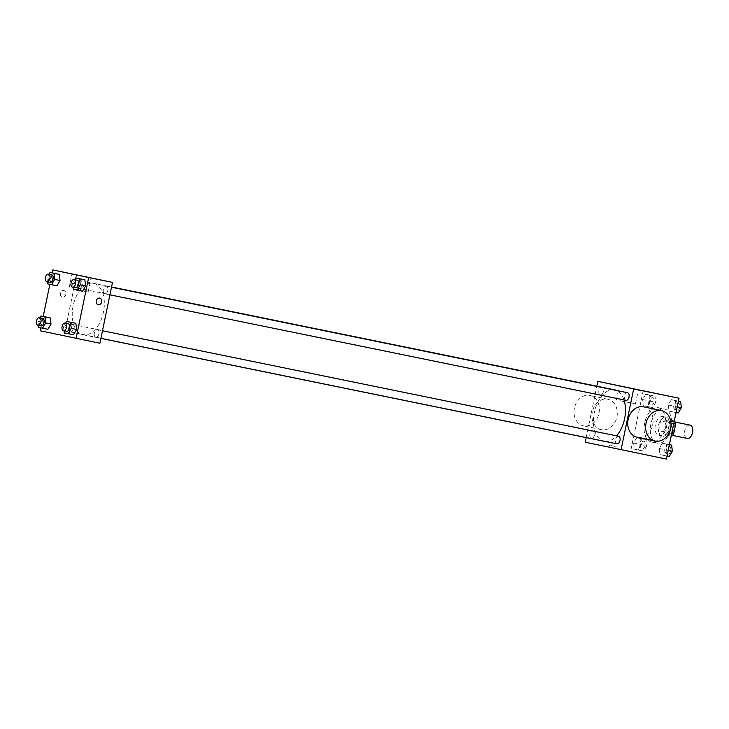 <?xml version="1.0" encoding="UTF-8"?>
<svg xmlns="http://www.w3.org/2000/svg" width="729" height="729" viewBox="0 0 729 729"><rect width="100%" height="100%" fill="white"/><g stroke="black" fill="none" stroke-linecap="round" stroke-linejoin="round"><path stroke-width="0.55" stroke-dasharray="3.65 2.73" d="M689.989 425.098A6.798 4 -78.4 0 0 684.704 430.93A6.798 4 -78.4 0 0 687.265 438.421M666.26 427.158A6.798 4 -78.4 0 0 668.812 434.648A6.798 4 -78.4 0 0 674.097 428.789A6.798 4 -78.4 0 0 671.537 421.326A6.798 4 -78.4 0 0 666.26 427.158M668.475 419.731L674.316 420.925L668.475 419.731A9.231 5.44 -78.4 0 1 669.514 422.802L667.5 432.561L671.728 433.427M671.473 436.206L665.732 434.985A9.231 5.44 -78.4 0 1 664.693 431.914L666.707 422.155A9.231 5.44 -78.4 0 1 668.885 419.767M671.163 436.142L665.732 434.985M664.693 431.914L658.542 430.657L660.565 420.906L666.707 422.155M658.542 430.657A9.231 5.44 -78.4 0 0 659.581 433.728M665.322 434.949A9.231 5.44 -78.4 0 0 667.5 432.561M662.734 418.519A9.231 5.44 -78.4 0 0 660.565 420.906M662.06 436.243A9.714 5.723 101.6 0 1 658.424 425.563A9.714 5.723 101.6 0 1 665.969 417.216A9.714 5.723 101.6 0 1 669.632 427.877A9.714 5.723 101.6 0 1 662.087 436.243A9.714 5.723 101.6 0 1 662.06 436.243L659.007 435.614A9.714 5.723 -78.4 0 0 666.561 427.249A9.714 5.723 -78.4 0 0 662.898 416.587A9.714 5.723 -78.4 0 0 655.353 424.916A9.714 5.723 -78.4 0 0 658.989 435.614A9.714 5.723 -78.4 0 0 659.007 435.614M669.514 422.802L673.742 423.667M650.879 423.968A17.478 10.297 -78.4 0 0 657.449 443.223A17.478 10.297 -78.4 0 0 671.044 428.16A17.478 10.297 -78.4 0 0 664.456 408.978A17.478 10.297 -78.4 0 0 650.879 423.968M644.728 422.711A17.478 10.297 -78.4 0 0 651.307 441.965A17.478 10.297 -78.4 0 0 664.894 426.912A17.478 10.297 -78.4 0 0 658.305 407.721A17.478 10.297 -78.4 0 0 644.728 422.711M666.98 450.139L663.864 455.434L659.982 454.614L659.226 448.49L662.351 443.196L666.224 444.025L666.98 450.139L663.864 455.434L659.982 454.614L659.226 448.49L662.351 443.196L666.224 444.025L666.98 450.139L668.211 450.385M675.993 406.627L672.876 411.921L668.994 411.101L668.238 404.987L671.354 399.692L675.236 400.513L675.993 406.627L672.876 411.921L668.994 411.101L668.238 404.987L671.354 399.692L675.236 400.513L675.993 406.627L677.223 406.882M666.415 459.07L630.594 451.47L643.197 390.616M641.374 444.708L638.249 450.003L634.376 449.173L633.619 443.059L636.736 437.764L640.618 438.594L641.374 444.708L638.249 450.003L634.376 449.173L633.619 443.059L636.736 437.764L640.618 438.594L641.374 444.708L646.751 445.811L643.634 451.096L639.752 450.276L638.996 444.161L642.112 438.867L645.994 439.687L646.751 445.811M650.377 401.196L647.261 406.49L643.388 405.67L642.623 399.547L645.748 394.261L649.621 395.082L650.377 401.196L647.261 406.49L643.388 405.67L642.623 399.547L645.748 394.261L649.621 395.082L650.377 401.196L655.763 402.299L652.646 407.593L648.764 406.764L648.008 400.649L651.125 395.355L655.006 396.175L655.763 402.299M585.241 442.202L630.594 451.47M610.419 447.469L615.704 448.572L610.419 447.469M614.711 389.851A26.253 15.473 -78.4 0 0 594.317 412.359A26.253 15.473 -78.4 0 0 604.195 441.3M605.225 441.446A26.253 15.473 -78.4 0 0 616.561 435.833M624.006 399.939A26.253 15.473 -78.4 0 0 616.752 390.525M586.189 437.619L596.841 386.197M627.541 392.731A3.882 2.287 -78.4 0 0 624.525 396.057A3.882 2.287 -78.4 0 0 625.983 400.339M618.529 436.243A3.882 2.287 -78.4 0 0 615.513 439.569A3.882 2.287 -78.4 0 0 616.971 443.852M589.907 434.138A3.882 2.287 -78.4 0 0 591.365 438.421A3.882 2.287 -78.4 0 0 594.381 435.067A3.882 2.287 -78.4 0 0 592.923 430.803A3.882 2.287 -78.4 0 0 589.907 434.138M603.393 391.573A3.882 2.287 101.6 0 1 600.377 394.908A3.882 2.287 101.6 0 1 598.91 390.644A3.882 2.287 101.6 0 1 601.926 387.299A3.882 2.287 101.6 0 1 603.393 391.573M643.652 406.846A15.537 12.557 -78 0 1 652.728 424.56A15.537 12.557 -78 0 1 637.21 437.245M592.312 411.931A15.537 12.557 102 0 0 601.389 429.645A15.537 12.557 102 0 0 616.889 417.052A15.537 12.557 102 0 0 607.831 399.246A15.537 12.557 102 0 0 592.312 411.931M574.397 408.131A15.537 12.557 102 0 0 583.473 425.845A15.537 12.557 102 0 0 598.983 413.252A15.537 12.557 102 0 0 589.925 395.446A15.537 12.557 102 0 0 574.397 408.131M620.279 400.777L635.433 403.939L620.279 400.777M610.811 445.556L616.096 446.658L610.811 445.556M73.146 305.816A26.253 15.473 -78.4 0 0 83.024 334.748A26.253 15.473 -78.4 0 0 103.445 312.121A26.253 15.473 -78.4 0 0 93.54 283.299A26.253 15.473 -78.4 0 0 73.146 305.816M82.222 285.03A3.882 2.287 101.6 0 1 79.206 288.365A3.882 2.287 101.6 0 1 77.739 284.1A3.882 2.287 101.6 0 1 80.764 280.747A3.882 2.287 101.6 0 1 82.222 285.03M94.342 333.025A3.882 2.287 -78.4 0 0 95.809 337.299A3.882 2.287 -78.4 0 0 98.825 333.955A3.882 2.287 -78.4 0 0 97.367 329.69A3.882 2.287 -78.4 0 0 94.342 333.025M68.736 327.594A3.882 2.287 -78.4 0 0 70.194 331.868A3.882 2.287 -78.4 0 0 73.219 328.524A3.882 2.287 -78.4 0 0 71.752 324.259A3.882 2.287 -78.4 0 0 68.736 327.594M103.354 289.513A3.882 2.287 -78.4 0 0 104.821 293.796A3.882 2.287 -78.4 0 0 107.837 290.443A3.882 2.287 -78.4 0 0 106.37 286.178A3.882 2.287 -78.4 0 0 103.354 289.513M99.891 343.25L64.07 335.659L76.673 274.806M40.241 330.784L64.07 335.659M70.804 337.153L76.089 338.256L70.804 337.153M82.523 291.236L78.65 290.406L77.885 284.292L81.01 278.997L77.885 284.292L78.65 290.406L82.523 291.236M47.904 329.308L44.022 328.487L43.266 322.373L46.383 317.079L43.266 322.373L44.022 328.487L47.904 329.308M40.851 327.859L43.221 316.432M49.864 284.346L52.224 272.919M73.511 334.739L69.638 333.918L68.881 327.804L71.998 322.51L68.881 327.804L69.638 333.918L73.511 334.739M56.917 285.804L53.035 284.975L52.278 278.861L55.395 273.566L52.278 278.861L53.035 284.975L56.917 285.804M60.425 293.286A3.399 2.743 102 0 0 62.412 297.159A3.399 2.743 102 0 0 65.801 294.407A3.399 2.743 102 0 0 63.824 290.507A3.399 2.743 102 0 0 60.425 293.286A3.399 2.743 102 0 0 62.412 297.159A3.399 2.743 102 0 0 65.81 294.407A3.399 2.743 102 0 0 63.824 290.507A3.399 2.743 102 0 0 60.434 293.286M98.233 304.758L98.233 304.758A3.399 2.743 -78 0 1 96.255 300.858A3.399 2.743 -78 0 1 99.645 298.106L99.645 298.106M72.973 288.884L88.127 292.056L72.973 288.884M47.403 281.859L46.893 277.758L48.971 274.25M51.549 274.778A3.882 2.287 -78.4 0 0 48.533 278.113A3.882 2.287 -78.4 0 0 50 282.387M47.658 283.882L53.035 284.975M46.893 277.758L52.278 278.861M73.018 287.29L72.508 283.189L74.577 279.681M77.165 280.209A3.882 2.287 -78.4 0 0 74.148 283.545A3.882 2.287 -78.4 0 0 75.606 287.818M73.265 289.313L78.65 290.406M72.508 283.189L77.885 284.292M38.391 325.371L37.89 321.27L39.958 317.762M42.537 318.291A3.882 2.287 -78.4 0 0 39.521 321.617A3.882 2.287 -78.4 0 0 40.988 325.899M38.646 327.385L44.022 328.487M37.89 321.27L43.266 322.373M64.006 330.802L63.496 326.701L65.564 323.193M68.152 323.722A3.882 2.287 -78.4 0 0 65.136 327.048A3.882 2.287 -78.4 0 0 66.594 331.331M64.252 332.825L69.638 333.918M63.496 326.701L68.881 327.804M649.648 400.996A3.882 2.287 -78.4 0 0 651.106 405.278A3.882 2.287 -78.4 0 0 654.123 401.934A3.882 2.287 -78.4 0 0 652.665 397.669A3.882 2.287 -78.4 0 0 649.648 400.996M647.261 406.49L652.646 407.593M643.388 405.67L648.764 406.764M642.623 399.547L648.008 400.649M645.748 394.261L651.125 395.355M649.621 395.082L655.006 396.175M649.667 401.005A3.882 2.287 -78.4 0 0 651.134 405.288A3.882 2.287 -78.4 0 0 654.15 401.934A3.882 2.287 -78.4 0 0 652.683 397.669A3.882 2.287 -78.4 0 0 649.667 401.005M678.252 413.024L674.38 412.195L673.614 406.08L676.74 400.786L678.407 401.141M675.254 406.427A3.882 2.287 -78.4 0 0 676.722 410.709A3.882 2.287 -78.4 0 0 679.738 407.365A3.882 2.287 -78.4 0 0 678.271 403.101A3.882 2.287 -78.4 0 0 675.254 406.427M672.876 411.921L676.047 412.568M668.994 411.101L674.38 412.195M668.238 404.987L673.614 406.08M671.354 399.692L676.74 400.786M675.236 400.513L678.407 401.16M675.282 406.436A3.882 2.287 -78.4 0 0 676.74 410.719A3.882 2.287 -78.4 0 0 679.765 407.365A3.882 2.287 -78.4 0 0 678.298 403.101A3.882 2.287 -78.4 0 0 675.282 406.436M640.636 444.508A3.882 2.287 -78.4 0 0 642.094 448.791A3.882 2.287 -78.4 0 0 645.119 445.446A3.882 2.287 -78.4 0 0 643.652 441.182A3.882 2.287 -78.4 0 0 640.636 444.508A3.882 2.287 -78.4 0 0 642.121 448.791A3.882 2.287 -78.4 0 0 645.138 445.446A3.882 2.287 -78.4 0 0 643.68 441.182A3.882 2.287 -78.4 0 0 640.663 444.517M638.249 450.003L643.634 451.096M634.376 449.173L639.752 450.276M633.619 443.059L638.996 444.161M636.736 437.764L642.112 438.867M640.618 438.594L645.994 439.687M669.24 456.536L665.367 455.707L664.611 449.593L667.728 444.298L669.395 444.654M666.242 449.939A3.882 2.287 -78.4 0 0 667.709 454.222A3.882 2.287 -78.4 0 0 670.726 450.877A3.882 2.287 -78.4 0 0 669.268 446.613A3.882 2.287 -78.4 0 0 666.242 449.939A3.882 2.287 -78.4 0 0 667.728 454.231A3.882 2.287 -78.4 0 0 670.753 450.877A3.882 2.287 -78.4 0 0 669.286 446.613A3.882 2.287 -78.4 0 0 666.27 449.948M663.864 455.434L667.035 456.081M659.982 454.614L665.367 455.707M659.226 448.49L664.611 449.593M662.351 443.196L667.728 444.298M666.224 444.025L669.395 444.672M675.145 422.064L671.537 421.326M672.42 435.386L668.812 434.648M662.898 416.587L665.969 417.216M651.307 441.965L657.449 443.223M658.305 407.721L664.456 408.978M607.831 399.246L589.925 395.446M601.389 429.645L583.473 425.845M635.433 403.939L638.358 389.796M616.351 399.993L619.286 385.841M609.444 445.282L609.043 447.196M616.096 446.658L615.704 448.572M83.024 334.748L100.894 338.402M93.54 283.299L111.546 286.98M601.926 387.299L80.764 280.747M600.377 394.908L79.206 288.365M95.809 337.299L100.912 338.347M97.367 329.69L102.488 330.738M70.194 331.868L591.365 438.421M71.752 324.259L592.923 430.803M104.821 293.796L109.924 294.835M106.37 286.178L111.491 287.226M88.127 292.056L91.061 277.904M69.045 288.101L71.98 273.949"/><path stroke-width="1.09" d="M672.42 435.386L687.265 438.421A6.798 4 -78.4 0 0 692.55 432.561A6.798 4 -78.4 0 0 689.989 425.098L675.145 422.064M674.626 420.988L674.626 420.988A9.231 5.44 -78.4 0 1 675.665 424.059L673.642 433.819A9.231 5.44 -78.4 0 1 671.473 436.206L671.163 436.142M671.728 433.427L673.642 433.819M673.742 423.667L675.665 424.059M596.841 386.197L597.844 381.349L679.018 398.216L666.415 459.07L585.241 442.202L586.189 437.619M100.894 338.402L604.195 441.3A26.253 15.473 -78.4 0 0 605.225 441.446M616.561 435.833A26.253 15.473 -78.4 0 0 624.006 399.939M616.752 390.525A26.253 15.473 -78.4 0 0 614.711 389.851L111.546 286.98M597.844 381.349L633.665 388.94L621.062 449.802M109.924 294.835L625.983 400.339A3.882 2.287 -78.4 0 0 629.009 396.995A3.882 2.287 -78.4 0 0 627.541 392.731L111.491 287.226M100.912 338.347L616.971 443.852A3.882 2.287 -78.4 0 0 619.996 440.498A3.882 2.287 -78.4 0 0 618.529 436.243L102.488 330.738M633.665 388.94L679.018 398.216M623.204 386.625L638.358 389.796L623.204 386.625M655.116 441.036L637.21 437.245A15.537 12.557 -78 0 1 628.152 419.439A15.537 12.557 -78 0 1 643.652 406.846L661.558 410.646A15.537 12.557 -78 0 1 670.634 428.351A15.537 12.557 -78 0 1 655.116 441.036A15.537 12.557 -78 0 1 646.058 423.239A15.537 12.557 -78 0 1 661.558 410.646M52.224 272.919L52.843 269.93L112.494 282.396L99.891 343.25L40.241 330.784L40.851 327.859M74.577 279.681L75.625 277.904L84.883 279.827L85.639 285.941L82.523 291.236L85.639 285.941L80.263 284.839L77.146 290.133L73.265 289.313L73.018 287.29M39.958 317.762L41.006 315.976L50.265 317.899L51.021 324.013L47.904 329.308L51.021 324.013L45.645 322.92L42.519 328.214L38.646 327.385L38.391 325.371M52.843 269.93L88.665 277.53L76.062 338.384M43.221 316.432L49.864 284.346M65.564 323.193L66.621 321.407L75.88 323.33L76.636 329.453L73.511 334.739L76.636 329.453L71.251 328.351L68.134 333.645L64.252 332.825L64.006 330.802M48.971 274.25L50.019 272.464L59.277 274.386L60.033 280.51L56.917 285.804L60.033 280.51L54.648 279.407L51.531 284.702L47.658 283.882L47.403 281.859M88.665 277.53L112.494 282.396M75.907 274.742L91.061 277.904L75.907 274.742M99.645 298.106A3.399 2.743 -78 0 1 101.632 301.979A3.399 2.743 -78 0 1 98.233 304.758A3.399 2.743 -78 0 1 96.255 300.858A3.399 2.743 -78 0 1 99.645 298.106A3.399 2.743 -78 0 1 101.632 301.979A3.399 2.743 -78 0 1 98.233 304.758M50.019 272.464L53.891 273.293L54.648 279.407M46.92 281.758L50 282.387A3.882 2.287 -78.4 0 0 53.017 279.043A3.882 2.287 -78.4 0 0 51.549 274.778L48.479 274.15A3.882 2.287 -78.4 0 0 45.462 277.485A3.882 2.287 -78.4 0 0 46.92 281.758A3.882 2.287 -78.4 0 0 49.946 278.414A3.882 2.287 -78.4 0 0 48.479 274.15M51.531 284.702L56.917 285.804M55.395 273.566L59.277 274.386L60.033 280.51M53.891 273.293L59.277 274.386M75.625 277.904L79.507 278.724L80.263 284.839M72.535 287.19L75.606 287.818A3.882 2.287 -78.4 0 0 78.632 284.474A3.882 2.287 -78.4 0 0 77.165 280.209L74.085 279.581A3.882 2.287 -78.4 0 0 71.068 282.916A3.882 2.287 -78.4 0 0 72.535 287.19A3.882 2.287 -78.4 0 0 75.552 283.845A3.882 2.287 -78.4 0 0 74.085 279.581M77.146 290.133L82.523 291.236M81.01 278.997L84.883 279.827L85.639 285.941M79.507 278.724L84.883 279.827M41.006 315.976L44.888 316.805L45.645 322.92M37.908 325.271L40.988 325.899A3.882 2.287 -78.4 0 0 44.004 322.555A3.882 2.287 -78.4 0 0 42.537 318.291L39.466 317.662A3.882 2.287 -78.4 0 0 36.45 320.988A3.882 2.287 -78.4 0 0 37.908 325.271A3.882 2.287 -78.4 0 0 40.933 321.926A3.882 2.287 -78.4 0 0 39.466 317.662M42.519 328.214L47.904 329.308M46.383 317.079L50.265 317.899L51.021 324.013M44.888 316.805L50.265 317.899M66.621 321.407L70.494 322.236L71.251 328.351M63.523 330.702L66.594 331.331A3.882 2.287 -78.4 0 0 69.62 327.986A3.882 2.287 -78.4 0 0 68.152 323.722L65.081 323.093A3.882 2.287 -78.4 0 0 62.065 326.419A3.882 2.287 -78.4 0 0 63.523 330.702A3.882 2.287 -78.4 0 0 66.539 327.357A3.882 2.287 -78.4 0 0 65.081 323.093M68.134 333.645L73.511 334.739M71.998 322.51L75.88 323.33L76.636 329.453M70.494 322.236L75.88 323.33M678.407 401.141L680.613 401.615L681.369 407.73L678.252 413.024L676.047 412.568M677.223 406.882L681.369 407.73M678.407 401.16L680.613 401.615M669.395 444.654L671.609 445.118L672.366 451.242L669.24 456.536L667.035 456.081M668.211 450.385L672.366 451.242M669.395 444.672L671.609 445.118"/></g></svg>
